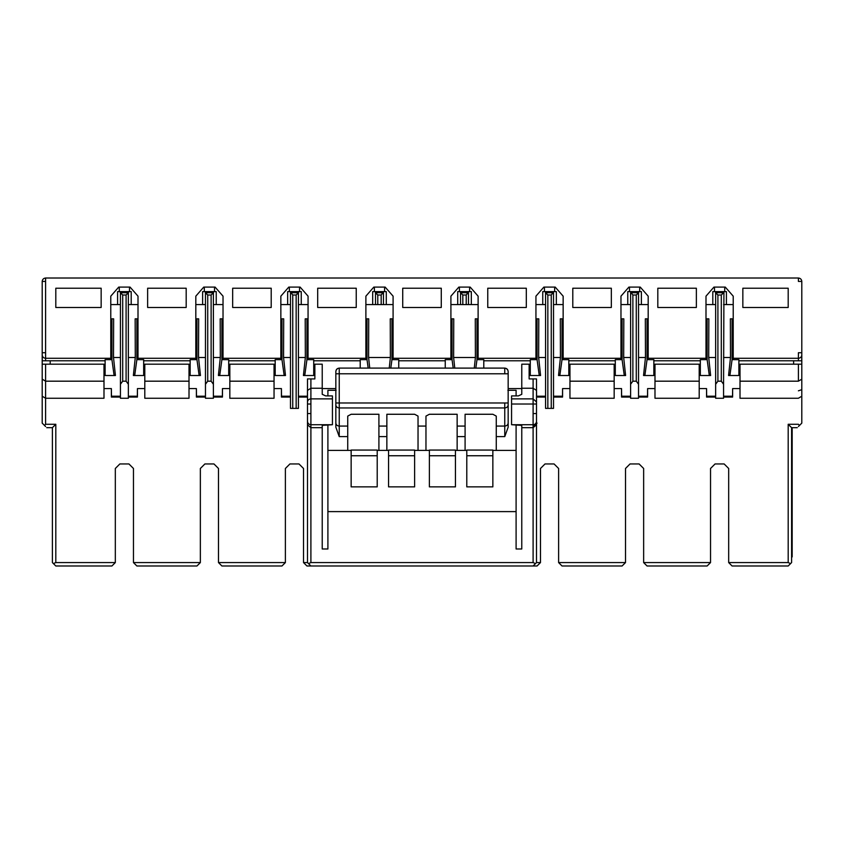 <?xml version="1.0" encoding="UTF-8"?>
<svg xmlns="http://www.w3.org/2000/svg" width="844" height="844" viewBox="0 0 844 844"><rect width="100%" height="100%" fill="white"/><g stroke="black" fill="none" stroke-linecap="round" stroke-linejoin="round"><path stroke-width="1.27" d="M218.49 562.579L285.388 562.579L285.388 468.483L289.925 463.947L285.388 468.483L285.388 562.579L281.98 565.986L221.898 565.986L218.49 562.579L218.49 468.483L213.965 463.947L218.49 468.483L218.49 562.579M521.771 388.24L521.771 394.317L518.364 395.899L511.569 395.899L511.569 398.874L533.102 398.874L533.102 388.24L521.771 388.24L521.771 364.175L529.135 364.175L529.135 378.914L533.102 378.914L533.102 388.24L536.51 390.403L536.51 562.579L533.102 565.986L536.51 562.579L540.476 562.579L537.069 565.986L306.931 565.986L303.523 562.579L303.523 468.483L298.987 463.947L289.925 463.947L298.987 463.947L303.523 468.483L303.523 562.579L307.49 562.579L307.49 424.817L310.898 427.665L310.898 562.579L533.102 562.579L533.102 427.665L521.771 427.665L521.771 548.98L516.095 548.98L516.095 511.612L327.905 511.612L327.905 548.98L322.229 548.98L322.229 427.665L310.898 427.665L310.898 424.722C308.83 424.521 307.691 423.403 307.49 421.378L307.49 562.579L308.493 563.581L310.898 562.579M301.255 304.589L301.255 291.623L298.776 291.623L298.428 292.752L298.428 408.39L290.484 408.39L290.484 292.752L298.428 292.752L296.16 295.02L296.16 408.39M298.776 291.623L290.136 291.623L292.752 295.02L296.16 295.02M292.752 408.39L292.752 295.02M290.136 291.623L287.656 291.623L287.656 304.589M45.597 426.536L42.2 423.129L42.2 352.729L45.597 352.729L45.597 360.778L105.12 360.778M42.2 374.388L42.2 379.156L45.597 381.182L45.597 364.175L42.2 364.175M45.597 364.175L103.991 364.175L103.991 398.252L45.597 398.252L45.597 424.268L44.468 425.397L42.2 423.129M103.991 381.182L45.597 381.182L45.597 398.252L42.2 396.216M46.736 427.665L52.402 427.665L55.809 424.268L55.809 562.579L115.322 562.579L115.322 468.483L119.859 463.947L115.322 468.483L115.322 562.579L111.925 565.986L55.809 565.986L53.404 563.581L55.809 562.579M52.402 427.665L52.402 562.579L53.404 563.581M119.859 463.947L128.932 463.947L133.468 468.483L133.468 562.579L200.355 562.579L196.958 565.986L136.865 565.986L133.468 562.579L133.468 468.483L128.932 463.947L119.859 463.947M120.428 384.231L120.428 398.252L128.362 398.252L128.362 384.231L126.094 381.182L122.696 381.182L120.428 384.231L120.428 292.752L120.07 291.623L117.59 291.623L117.59 304.589M128.362 384.231L128.362 292.752L126.094 295.02L122.696 295.02L120.428 292.752L128.362 292.752L128.721 291.623L120.07 291.623M128.721 291.623L131.2 291.623L131.2 304.589M202.623 304.589L202.623 291.623L216.233 291.623L216.233 304.589M205.103 291.623L205.461 292.752L213.395 292.752L213.743 291.623M204.892 463.947L213.965 463.947L204.892 463.947L200.355 468.483L204.892 463.947M213.395 384.231L213.395 398.252L205.461 398.252L205.461 292.752L207.73 295.02L211.127 295.02L213.395 292.752L213.395 384.231L211.127 381.182L207.73 381.182L205.461 384.231M211.127 295.02L211.127 381.182M207.73 295.02L207.73 381.182M126.094 295.02L126.094 381.182M122.696 295.02L122.696 381.182M733.214 359.649L738.88 359.649L738.88 375.517L728.572 375.517L730.493 357.497L730.366 318.832L732.075 318.832L732.075 359.649L733.214 359.649L733.214 358.289L798.403 358.289L798.403 352.729L801.8 352.729L801.8 396.216L801.8 389.664L798.403 390.825M801.8 379.156L798.403 381.182L740.009 381.182L740.009 398.252L798.403 398.252L801.8 396.216L801.8 423.129L798.403 426.536M801.8 423.129L799.532 425.397L798.403 424.268L788.19 424.268L791.598 427.665L791.598 556.924L792.168 556.924L792.168 427.665L791.598 427.665M797.264 427.665L792.168 427.665L792.168 556.924M723.572 384.231L723.572 398.252L715.638 398.252L715.638 384.231L717.906 381.182L721.303 381.182L723.572 384.231L723.93 291.623L715.279 291.623L715.638 292.752L723.572 292.752L721.303 295.02L721.303 381.182M508.162 390.297L516.095 390.297L516.095 395.899M516.095 424.764L516.095 511.612M429.374 450.401L414.626 450.401M414.626 486.872L388.556 486.872L388.556 450.074L414.626 450.074L414.626 486.872M388.556 450.401L377.215 450.401M377.215 486.872L351.146 486.872L351.146 450.074L377.215 450.074L377.215 486.872M351.146 450.401L327.905 450.401L327.905 511.612M516.095 450.401L492.854 450.401M492.854 486.872L466.785 486.872L466.785 450.074L492.854 450.074L492.854 486.872M466.785 450.401L455.443 450.401M455.443 486.872L429.374 486.872L429.374 450.074L455.443 450.074L455.443 486.872M425.967 450.401L425.967 416.092L429.374 414.267L457.142 414.267L457.142 426.072L465.086 426.072L465.086 414.267L492.854 414.267L496.261 416.092L496.261 426.072L504.765 426.072L504.765 407.958L339.235 407.958L339.235 426.072L347.739 426.072L347.739 416.092L351.146 414.267L378.914 414.267L378.914 426.072L386.858 426.072L386.858 414.267L414.626 414.267L418.033 416.092L418.033 450.401M327.905 395.899L327.905 390.297L335.838 390.297M327.905 450.401L327.905 424.764M327.905 390.297L336.123 390.308M347.739 450.401L347.739 436.612L339.235 436.612L335.838 427.201L335.838 371.508C336.039 369.44 337.167 368.311 339.235 368.111L339.235 407.958C337.189 407.768 336.049 406.776 335.838 404.962L335.838 402.978L504.765 402.989L504.765 407.958C506.811 407.768 507.951 406.776 508.162 404.962L508.162 427.201L504.765 436.612L496.261 436.612L496.261 450.401M347.739 426.072L347.739 436.612M386.858 426.072L386.858 450.401M378.914 450.401L378.914 426.072M377.215 455.749L351.146 455.749M414.626 455.749L388.556 455.749M339.235 436.612L339.235 426.072C337.189 425.882 336.049 424.88 335.838 423.076L335.838 427.201M335.838 423.076L335.838 404.962M307.49 421.378L307.49 378.914L314.865 378.914L314.865 364.175L322.229 364.175L322.229 388.24L310.898 388.24L307.49 390.403L307.49 378.914L310.898 378.914L310.898 398.874L332.43 398.874L332.43 424.722L322.229 425.365L322.229 427.665M332.43 398.874L332.43 395.899L325.636 395.899L322.229 394.317L322.229 388.24M310.908 378.914L310.877 388.24M308.493 563.581L310.898 565.986L307.49 562.579L307.49 397.06L298.428 397.06M535.507 563.581L533.102 562.579M536.51 424.817L533.102 427.665L533.102 424.722L511.569 424.722L521.771 425.365L521.771 427.665M536.51 378.914L536.51 390.403L536.51 378.914L533.102 378.914M511.569 398.874L511.569 404.012L533.102 404.012L533.102 398.874L536.51 401.955M511.569 404.012L511.569 424.722M471.321 304.589L471.321 291.623L460.191 291.623L460.55 292.752L468.483 292.752L468.483 304.589M468.842 291.623L466.215 295.02L466.215 304.589M460.55 304.589L460.55 292.752L462.818 295.02L466.215 295.02M460.191 291.623L457.712 291.623L457.712 304.589M386.288 304.589L386.288 291.623L375.158 291.623L375.517 292.752L383.45 292.752L383.45 304.589M383.809 291.623L381.182 295.02L381.182 304.589M375.517 304.589L375.517 292.752L377.785 295.02L381.182 295.02M375.158 291.623L372.679 291.623L372.679 304.589M536.51 423.699L533.102 427.106M707.135 565.986L647.042 565.986L643.645 562.579L710.532 562.579L710.532 468.483L715.068 463.947L724.141 463.947L728.678 468.483L724.141 463.947L715.068 463.947L710.532 468.483L710.532 562.579L707.135 565.986M715.638 384.231L715.638 292.752L717.906 295.02L721.303 295.02M717.906 295.02L717.906 381.182M726.41 304.589L726.41 291.623L723.93 291.623M712.8 304.589L712.8 291.623L715.279 291.623M627.767 304.589L627.767 291.623L630.257 291.623L632.873 295.02L636.27 295.02L638.539 292.752L638.539 398.252L630.605 398.252L630.605 292.752L638.539 292.752L638.897 291.623L641.377 291.623L641.377 304.589M638.539 384.231L636.27 381.182L632.873 381.182L630.605 384.231M630.257 291.623L638.897 291.623M636.27 295.02L636.27 381.182M632.873 295.02L632.873 381.182M643.645 468.483L639.108 463.947L643.645 468.483L643.645 562.579L643.645 468.483M630.035 463.947L639.108 463.947L630.035 463.947L625.509 468.483L630.035 463.947M625.509 562.579L622.102 565.986L562.02 565.986L558.612 562.579L625.509 562.579L625.509 468.483L625.509 562.579M558.612 468.483L554.075 463.947L558.612 468.483L558.612 562.579L558.612 468.483M545.013 463.947L554.075 463.947L545.013 463.947L540.476 468.483L545.013 463.947M553.864 291.623L545.224 291.623L545.572 292.752L553.516 292.752L553.516 408.39L545.572 408.39L545.572 292.752L547.84 295.02L551.248 295.02L553.864 291.623L556.344 291.623L556.344 304.589M551.248 295.02L551.248 408.39M545.224 291.623L542.745 291.623L542.745 304.589M547.84 408.39L547.84 295.02M788.19 562.579L790.596 563.581L788.19 565.986L732.075 565.986L728.678 562.579L788.19 562.579L788.19 424.268M790.596 563.581L791.598 562.579L791.598 556.924M740.009 381.182L740.009 364.175L801.8 364.175M507.877 390.308L516.095 390.308M508.162 396.68L508.162 427.201M496.261 436.612L496.261 426.072M457.142 450.401L457.142 426.072M429.374 455.749L455.443 455.749M465.086 426.072L465.086 450.401M466.785 455.749L492.854 455.749M508.162 373.786L504.765 373.797L504.765 368.111C506.716 368.417 507.845 369.556 508.162 371.508L508.162 404.962M614.168 381.182L569.953 381.182L569.953 398.252L614.168 398.252L614.168 364.175L569.953 364.175L569.953 381.182M699.201 381.182L654.986 381.182L654.986 398.252L699.201 398.252L699.201 364.175L654.986 364.175L654.986 381.182M274.047 381.182L229.832 381.182L229.832 398.252L274.047 398.252L274.047 364.175L229.832 364.175L229.832 381.182M144.799 381.182L189.014 381.182L189.014 364.175L144.799 364.175L144.799 398.252L189.014 398.252L189.014 381.182M281.98 359.649L284.164 375.517L275.186 375.517L275.186 359.649L281.98 359.649L281.98 318.832L280.852 318.832M306.931 359.649L313.725 359.649L313.725 375.517L304.747 375.517L306.931 359.649L306.931 318.832L308.06 318.832M360.209 368.1L360.209 359.649L367.013 359.649L367.013 318.832L365.885 318.832M389.242 368.1L390.382 357.497L390.244 318.832L391.954 318.832L391.954 359.649L398.758 359.649L398.758 368.1M391.954 318.832L393.093 318.832M445.242 368.1L445.242 359.649L452.046 359.649L452.046 318.832L450.907 318.832M474.275 368.1L475.404 357.497L475.277 318.832L476.987 318.832L476.987 359.649L483.791 359.649L483.791 368.1M476.987 318.832L478.115 318.832M537.069 359.649L539.253 375.517L530.275 375.517L530.275 359.649L537.069 359.649L537.069 318.832L535.94 318.832M562.02 359.649L568.814 359.649L568.814 375.517L559.836 375.517L562.02 359.649L562.02 318.832L563.148 318.832M622.102 359.649L624.275 375.517L615.297 375.517L615.297 359.649L622.102 359.649L622.102 318.832L620.973 318.832M647.042 359.649L653.847 359.649L653.847 375.517L644.869 375.517L647.042 359.649L647.042 318.832L648.181 318.832M707.135 359.649L709.308 375.517L700.33 375.517L700.33 359.649L707.135 359.649L707.135 318.832L705.995 318.832M732.075 318.832L733.214 318.832M111.925 359.649L114.098 375.517L105.12 375.517L105.12 359.649L111.925 359.649L111.925 318.832L110.786 318.832M136.865 359.649L143.67 359.649L143.67 375.517L134.692 375.517L136.865 359.649L136.865 318.832L138.005 318.832M196.958 359.649L199.131 375.517L190.153 375.517L190.153 359.649L196.958 359.649L196.958 318.832L195.819 318.832M223.027 359.649L221.898 359.649L219.725 375.517L228.703 375.517L228.703 359.649L223.027 359.649L223.027 296.16L215.093 287.087L203.752 287.087L215.093 287.087M219.725 375.517L218.396 375.517L220.316 357.497L220.189 318.832L223.027 318.832M221.898 318.832L221.898 359.649M288.785 287.087L300.126 287.087L288.785 287.087L280.852 296.16L280.852 359.649M228.703 360.778L275.186 360.778M42.284 360.778L45.597 360.778L42.284 360.778L42.2 354.955C42.422 356.97 43.55 358.078 45.597 358.289L110.786 358.289L110.786 296.16L118.73 287.087L130.06 287.087L138.005 296.16L138.005 358.289L195.819 358.289L195.819 359.649M195.819 358.289L195.819 296.16L203.752 287.087M300.126 287.087L308.06 296.16L308.06 358.289L365.885 358.289L365.885 359.649M365.885 358.289L365.885 296.16L373.818 287.087L385.149 287.087L393.093 296.16L393.093 358.289L450.907 358.289L450.907 359.649M450.907 358.289L450.907 296.16L458.851 287.087L470.182 287.087L478.115 296.16L478.115 358.289L535.94 358.289L535.94 359.649M535.94 358.289L535.94 296.16L543.874 287.087L555.215 287.087L563.148 296.16L563.148 358.289L620.973 358.289L620.973 359.649M620.973 358.289L620.973 296.16L628.907 287.087L640.248 287.087L648.181 296.16L648.181 358.289L705.995 358.289L705.995 359.649M705.995 358.289L705.995 296.16L713.94 287.087L725.27 287.087L733.214 296.16L733.214 358.289M55.809 307.49L55.809 288.215L101.153 288.215L101.153 307.49L55.809 307.49M657.814 307.49L657.814 288.215L696.363 288.215L696.363 307.49L657.814 307.49M742.847 307.49L742.847 288.215L788.19 288.215L788.19 307.49L742.847 307.49M572.791 307.49L572.791 288.215L611.33 288.215L611.33 307.49L572.791 307.49M487.758 307.49L487.758 288.215L526.308 288.215L526.308 307.49L487.758 307.49L487.758 288.215M402.725 307.49L402.725 288.215L441.275 288.215L441.275 307.49L402.725 307.49M317.692 307.49L317.692 288.215L356.242 288.215L356.242 307.49L317.692 307.49M232.67 288.215L232.67 307.49L271.209 307.49L271.209 288.215L232.67 288.215M147.637 307.49L147.637 288.215L186.186 288.215L186.186 307.49L147.637 307.49M308.06 359.649L308.06 358.289M313.725 360.778L360.209 360.778M368.174 368.1L367.013 359.649M391.954 359.649L390.793 368.1M393.093 359.649L393.093 358.289M398.758 360.778L445.242 360.778M453.207 368.1L452.046 359.649M476.987 359.649L475.826 368.1M478.115 359.649L478.115 358.289M483.791 360.778L530.275 360.778M563.148 359.649L563.148 358.289M568.814 360.778L615.297 360.778M648.181 359.649L648.181 358.289M653.847 360.778L700.33 360.778M729.902 375.517L732.075 359.649M738.88 360.778L801.716 360.778L798.403 360.778L798.403 358.289C800.45 358.078 801.578 356.97 801.8 354.955L801.716 360.778M45.597 278.014L45.597 281.421L42.2 281.421C42.422 279.364 43.55 278.235 45.597 278.014L798.403 278.014C800.45 278.235 801.578 279.364 801.8 281.421L801.8 360.029M801.8 352.729L801.8 354.955M130.06 287.087L118.73 287.087M108.528 278.014L55.24 278.014L108.528 278.014M788.76 278.014L735.472 278.014L788.76 278.014M703.727 278.014L650.45 278.014L703.727 278.014M618.705 278.014L565.417 278.014L618.705 278.014M533.672 278.014L480.384 278.014L533.672 278.014M448.639 278.014L395.361 278.014L448.639 278.014M363.616 278.014L310.328 278.014L363.616 278.014M225.295 278.014L278.583 278.014L225.295 278.014M193.55 278.014L140.273 278.014L193.55 278.014M725.27 287.087L713.94 287.087M640.248 287.087L628.907 287.087M555.215 287.087L543.874 287.087M470.182 287.087L458.851 287.087M385.149 287.087L373.818 287.087M42.2 354.955L42.2 281.421M42.2 360.029L42.2 352.729M110.786 358.289L110.786 359.649M138.005 359.649L138.005 358.289M143.67 360.778L190.153 360.778M290.484 397.06L281.421 397.06L281.421 388.578L281.506 397.06M274.047 388.578L281.421 388.578M222.373 397.06L222.457 388.578L229.832 388.578M222.457 388.578L222.457 397.06L213.395 397.06M205.461 397.06L196.388 397.06L196.388 388.578L196.483 397.06M189.014 388.578L196.388 388.578M137.34 397.06L137.435 388.578L144.799 388.578M137.435 388.578L137.435 397.06L128.362 397.06M120.428 397.06L111.366 397.06L111.366 388.578L111.45 397.06M103.991 388.578L111.366 388.578M200.355 562.579L200.355 468.483L200.355 562.579M322.229 388.578L335.838 388.578M532.543 427.665L537.069 423.129M540.476 468.483L540.476 562.579L540.476 468.483M728.678 562.579L728.678 468.483L728.678 562.579M545.572 397.06L536.51 397.06L536.51 562.579M732.55 397.06L732.634 388.578L740.009 388.578M732.634 388.578L732.634 397.06L723.572 397.06M715.638 397.06L706.565 397.06L706.565 388.578L706.66 397.06M699.201 388.578L706.565 388.578M647.517 397.06L647.612 388.578L654.986 388.578M647.612 388.578L647.612 397.06L638.539 397.06M630.605 397.06L621.543 397.06L621.543 388.578L621.627 397.06M614.168 388.578L621.543 388.578M562.494 397.06L562.579 388.578L569.953 388.578M562.579 388.578L562.579 397.06L553.516 397.06M536.51 397.06L536.51 388.324L536.594 397.06M508.162 388.578L521.771 388.578M307.406 397.06L307.49 388.324L307.49 397.06M377.785 304.589L377.785 295.02M462.818 304.589L462.818 295.02M281.98 318.832L283.7 318.832L283.563 357.497L285.483 375.517L284.164 375.517M304.747 375.517L303.418 375.517L305.349 357.497L305.212 318.832L306.931 318.832M367.013 318.832L368.722 318.832L368.596 357.497L369.725 368.1M452.046 318.832L453.755 318.832L453.618 357.497L454.758 368.1M537.069 318.832L538.788 318.832L538.651 357.497L540.582 375.517L539.253 375.517M559.836 375.517L558.517 375.517L560.437 357.497L560.3 318.832L562.02 318.832M622.102 318.832L623.811 318.832L623.684 357.497L625.604 375.517L624.275 375.517M644.869 375.517L643.539 375.517L645.47 357.497L645.333 318.832L647.042 318.832M707.135 318.832L708.844 318.832L708.717 357.497L710.637 375.517L709.308 375.517M111.925 318.832L113.634 318.832L113.507 357.497L115.428 375.517L114.098 375.517M134.692 375.517L133.363 375.517L135.283 357.497L135.156 318.832L136.865 318.832M196.958 318.832L198.667 318.832L198.53 357.497L200.461 375.517L199.131 375.517M289.355 287.087L289.355 291.623M299.557 291.623L299.557 287.087M374.388 291.623L374.388 287.087M384.59 287.087L384.59 291.623M459.41 291.623L459.41 287.087M469.612 287.087L469.612 291.623M544.443 291.623L544.443 287.087M554.645 287.087L554.645 291.623M629.476 291.623L629.476 287.087M639.678 287.087L639.678 291.623M714.499 291.623L714.499 287.087M724.711 287.087L724.711 291.623M119.289 291.623L119.289 287.087M129.501 287.087L129.501 291.623M204.322 291.623L204.322 287.087M214.524 287.087L214.524 291.623M393.093 304.589L365.885 304.589M308.06 304.589L298.428 304.589M545.572 304.589L535.94 304.589M478.115 304.589L450.907 304.589M630.605 304.589L620.973 304.589M563.148 304.589L553.516 304.589M648.181 304.589L638.539 304.589M715.638 304.589L705.995 304.589M733.214 304.589L723.572 304.589M793.613 360.778L793.613 364.175M50.186 360.778L50.186 364.175M120.428 304.589L110.786 304.589M138.005 304.589L128.362 304.589M205.461 304.589L195.819 304.589M290.484 304.589L280.852 304.589M223.027 304.589L213.395 304.589M390.382 357.497L368.596 357.497M305.349 357.497L298.428 357.497M545.572 357.497L538.651 357.497M475.404 357.497L453.618 357.497M630.605 357.497L623.684 357.497M560.437 357.497L553.516 357.497M645.47 357.497L638.539 357.497M715.638 357.497L708.717 357.497M730.493 357.497L723.572 357.497M732.55 396.216L723.572 396.216M120.428 357.497L113.507 357.497M120.428 396.216L111.45 396.216M135.283 357.497L128.362 357.497M205.461 357.497L198.53 357.497M290.484 357.497L283.563 357.497M220.316 357.497L213.395 357.497M545.572 396.216L536.594 396.216M307.406 396.216L298.428 396.216M630.605 396.216L621.627 396.216M562.494 396.216L553.516 396.216M715.638 396.216L706.66 396.216M647.517 396.216L638.539 396.216M205.461 396.216L196.483 396.216M137.34 396.216L128.362 396.216M222.373 396.216L213.395 396.216M290.484 396.216L281.506 396.216M45.597 424.268L55.809 424.268M425.967 426.072L418.033 426.072M504.765 373.797L335.838 373.786M378.914 436.612L386.858 436.612M332.43 424.722L310.898 424.722L310.898 413.56L307.49 413.56M307.49 401.955C307.712 400.098 308.841 399.064 310.898 398.874L310.898 404.012L307.49 404.012M310.898 413.56L310.898 404.012M536.51 421.378C536.309 423.403 535.17 424.521 533.102 424.722L533.102 413.56L536.51 413.56M533.102 413.56L533.102 404.012L536.51 404.012M798.403 364.175L798.403 381.182M457.142 436.612L465.086 436.612M508.162 423.076C507.951 424.88 506.811 425.882 504.765 426.072L504.765 436.612M508.162 402.978L504.765 402.989M508.162 371.508C507.961 369.44 506.833 368.311 504.765 368.111L339.235 368.1C337.283 368.417 336.155 369.556 335.838 371.508M280.852 358.289L223.027 358.289M45.597 281.421L45.597 352.729M801.8 281.421L798.403 281.421L798.403 278.014M634.572 278.014L636.218 278.014"/></g></svg>
